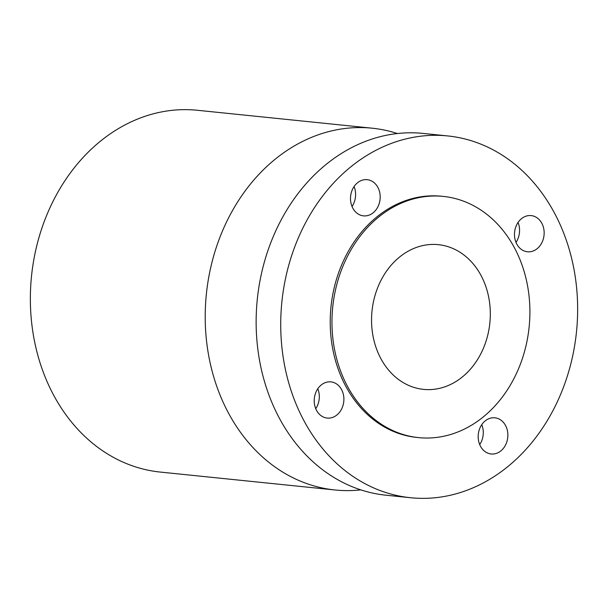 <?xml version="1.0" encoding="UTF-8"?>
<svg xmlns="http://www.w3.org/2000/svg" width="608" height="608" viewBox="0 0 608 608"><rect width="100%" height="100%" fill="white"/><g stroke="black" fill="none" stroke-linecap="round" stroke-linejoin="round"><path stroke-width="0.91" d="M317.786 388.755A18.187 14.805 -84.1 0 1 319.284 395.474A18.187 14.805 -84.1 0 1 315.742 408.69M343.862 397.997A18.187 14.805 -84.1 0 1 327.203 418.076A18.187 14.805 -84.1 0 1 314.245 401.972A18.187 14.805 95.9 0 1 330.912 381.892A18.187 14.805 95.9 0 1 343.862 397.997M559.223 397.617A181.845 148.048 95.9 0 0 447.731 135.934A181.845 148.048 95.9 0 0 299.144 236.056A181.845 148.048 95.9 0 0 410.636 497.732A181.845 148.048 95.9 0 0 559.223 397.617M443.3 196.414L441.552 196.24A121.235 98.694 95.9 0 0 342.494 262.983A121.235 98.694 95.9 0 0 416.814 437.433L418.57 437.616A121.235 98.694 95.9 0 0 517.628 370.872A121.235 98.694 95.9 0 0 443.3 196.414A121.235 98.694 95.9 0 0 344.242 263.158A121.235 98.694 95.9 0 0 418.57 437.616M494.03 453.94A18.187 14.805 95.9 0 0 507.862 435.662A18.187 14.805 95.9 0 0 494.882 417.81A18.187 14.805 95.9 0 0 492.024 417.856A18.187 14.805 95.9 0 0 478.184 436.141A18.187 14.805 95.9 0 0 491.173 453.986A18.187 14.805 95.9 0 0 494.03 453.94M544.122 231.701A18.187 14.805 95.9 0 0 531.164 215.597A18.187 14.805 95.9 0 0 514.505 235.676A18.187 14.805 95.9 0 0 527.455 251.78A18.187 14.805 95.9 0 0 544.122 231.701M364.336 179.725A18.187 14.805 95.9 0 0 350.504 198.01A18.187 14.805 95.9 0 0 363.485 215.863A18.187 14.805 95.9 0 0 366.343 215.817A18.187 14.805 95.9 0 0 380.182 197.532A18.187 14.805 95.9 0 0 367.194 179.679A18.187 14.805 95.9 0 0 364.336 179.725M447.731 135.934L423.153 133.418A181.845 148.048 95.9 0 0 274.565 233.533A181.845 148.048 95.9 0 0 386.05 495.216L410.636 497.732M360.863 489.881A181.845 148.048 -84.1 0 1 335.122 489.995A181.845 148.048 -84.1 0 1 223.63 228.312A181.845 148.048 -84.1 0 1 372.218 128.197A181.845 148.048 -84.1 0 1 397.404 133.532M372.218 128.197L197.364 110.268A181.845 148.048 95.9 0 0 48.777 210.383A181.845 148.048 95.9 0 0 160.269 472.066L335.122 489.995M378.921 284.704A72.74 59.219 95.9 0 0 423.518 389.378A72.74 59.219 95.9 0 0 482.95 349.326A72.74 59.219 95.9 0 0 438.353 244.659A72.74 59.219 95.9 0 0 378.921 284.704M481.756 424.673A18.187 14.805 -84.1 0 1 479.712 444.608M518.039 222.46A18.187 14.805 -84.1 0 1 519.536 229.186A18.187 14.805 -84.1 0 1 515.994 242.394M354.076 186.542A18.187 14.805 -84.1 0 1 352.032 206.477"/></g></svg>
